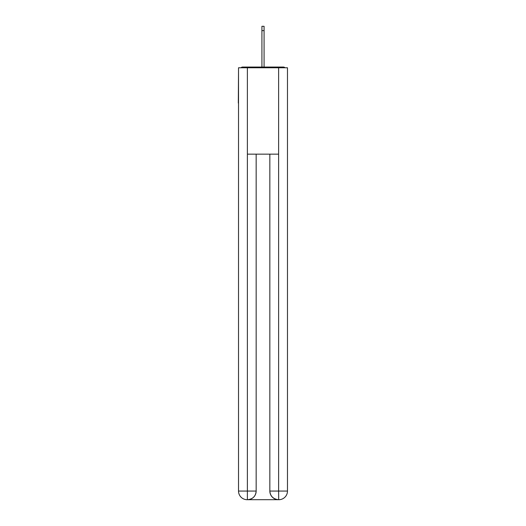 <?xml version="1.0" encoding="UTF-8"?>
<svg xmlns="http://www.w3.org/2000/svg" width="526" height="526" viewBox="0 0 526 526"><rect width="100%" height="100%" fill="white"/><g stroke="black" fill="none" stroke-linecap="round" stroke-linejoin="round"><path stroke-width="0.79" d="M287.479 71.51L287.479 133.275M238.521 103.043L238.521 133.275M238.311 103.043L238.521 71.51M284.98 67.769A2.157 2.157 0 0 0 283.376 67.045L242.624 67.045A2.157 2.157 0 0 0 241.02 67.769M283.376 67.045L274.23 67.045M251.77 67.045L242.624 67.045M247.161 499.7A8.64 8.64 0 0 1 238.521 491.06L256.162 491.06L256.162 154.151L256.162 491.06A8.64 8.64 0 0 1 247.522 499.7L247.161 499.7A8.64 8.64 0 0 1 238.521 491.06L238.521 67.769L247.378 67.769L247.378 154.151L278.622 154.151L278.622 67.769L247.378 67.769M278.622 67.769L287.479 67.769L287.479 491.06A8.64 8.64 0 0 1 278.839 499.7L278.478 499.7A8.64 8.64 0 0 1 269.838 491.06L269.838 154.151L269.838 491.06C270.279 496.156 273.158 499.029 278.478 499.7L247.522 499.7C252.861 499.141 255.741 496.261 256.162 491.06M269.838 491.06L278.622 491.06L278.688 499.7M247.378 154.151L247.378 499.7M261.922 30.62L261.922 26.3L264.078 26.3L264.078 30.62L261.922 30.62L261.922 67.045M264.078 30.62L264.078 67.045M278.622 154.151L278.622 491.06L287.479 491.06"/></g></svg>
